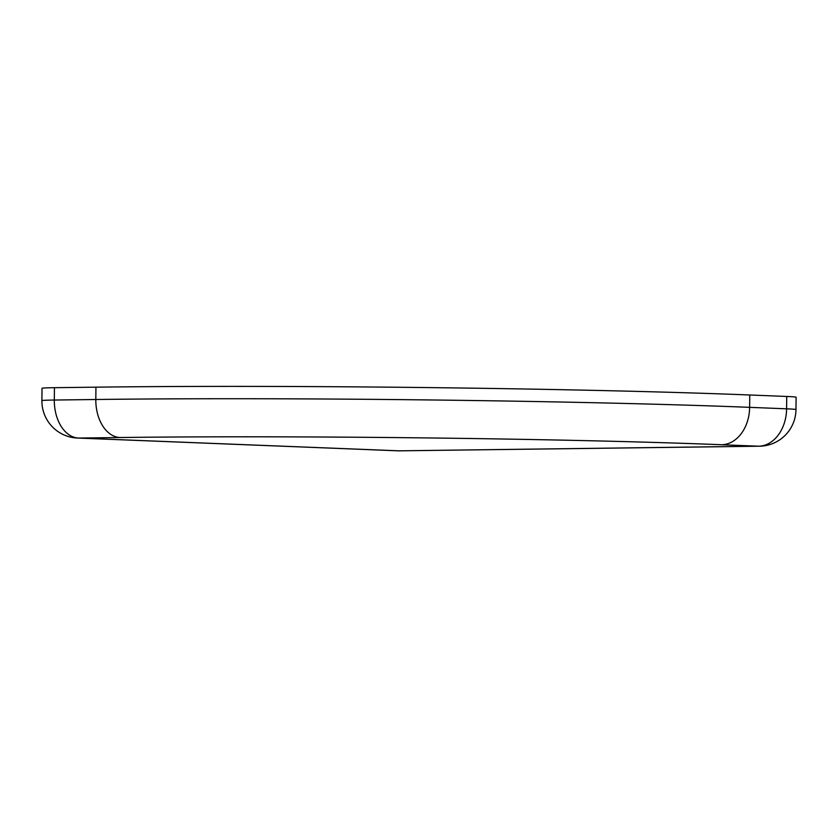 <?xml version="1.0" encoding="UTF-8"?>
<svg xmlns="http://www.w3.org/2000/svg" width="838" height="838" viewBox="0 0 838 838"><rect width="100%" height="100%" fill="white"/><g stroke="black" fill="none" stroke-linecap="round" stroke-linejoin="round"><path stroke-width="1.26" d="M41.9 400.637L42.026 388.287A37.05 0.974 0.6 0 1 54.439 387.69L95.941 387.166A463.121 12.12 0.6 0 1 749.759 394.991L786.725 396.468A37.05 0.974 0.6 0 1 796.1 397.212L795.974 409.562A37.05 0.974 -179.4 0 0 786.589 408.818L749.633 407.341A463.121 12.12 -179.4 0 0 95.815 399.506L54.313 400.04A37.05 0.974 -179.4 0 0 41.9 400.637A37.05 37.05 0 0 0 77.473 438.044L397.767 450.813A37.05 37.05 0 0 0 399.716 450.834L759.396 446.214A37.05 37.05 0 0 0 795.974 409.562M54.439 387.69L54.313 400.04A37.05 24.637 -90.7 0 0 78.563 438.054L398.846 450.823A37.05 27.654 92.3 0 1 397.767 450.813M95.941 387.166L95.815 399.506A37.05 24.637 89.3 0 0 120.064 437.52L78.563 438.054A37.05 27.654 92.3 0 1 77.473 438.044M749.759 394.991L749.633 407.341A37.05 27.654 -87.7 0 1 721.581 444.737A426.071 11.156 -179.4 0 0 120.064 437.52M786.725 396.468L786.589 408.818A37.05 27.654 -87.7 0 1 758.537 446.204L721.581 444.737M399.716 450.834A37.05 24.637 89.3 0 1 398.846 450.823L758.537 446.204A37.05 24.637 89.3 0 0 759.396 446.214"/></g></svg>
